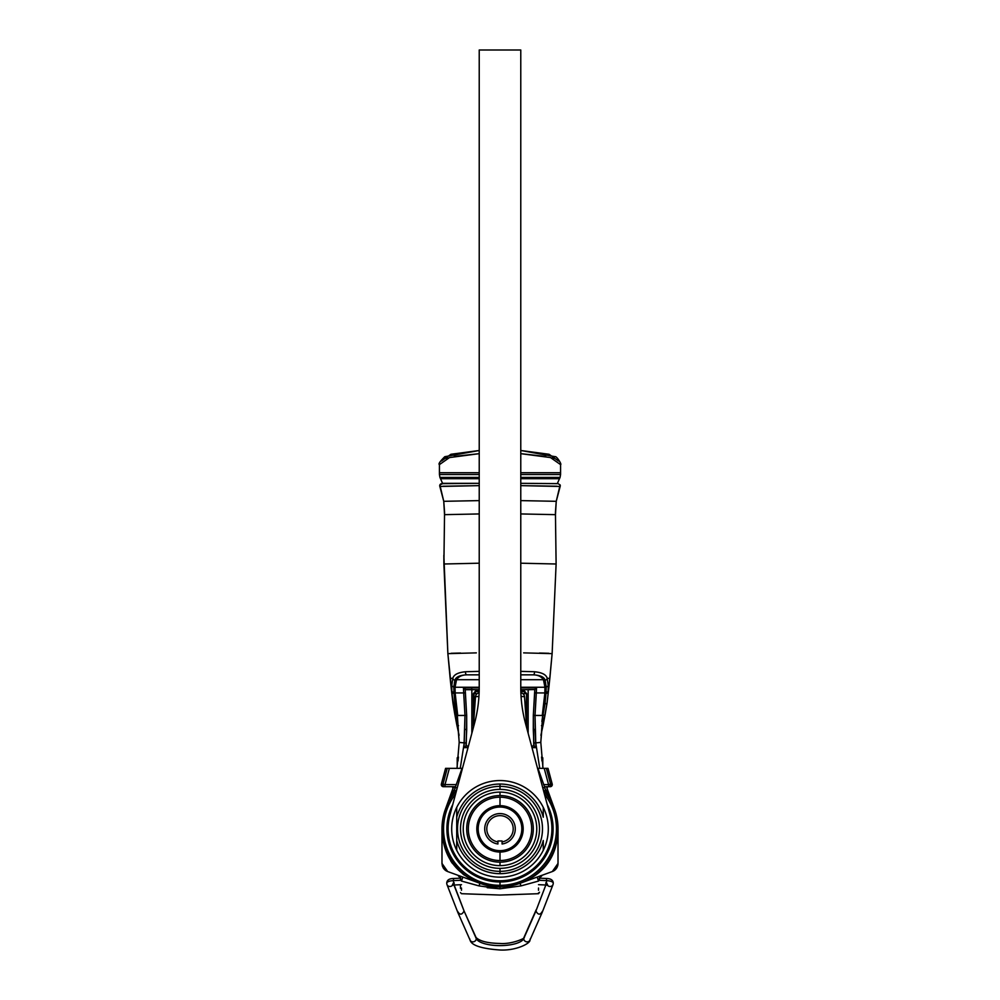 <?xml version="1.0" encoding="UTF-8"?>
<svg xmlns="http://www.w3.org/2000/svg" width="1000" height="1000" viewBox="0 0 1000 1000"><rect width="100%" height="100%" fill="white"/><g stroke="black" fill="none" stroke-linecap="round" stroke-linejoin="round"><path stroke-width="1.5" d="M439.425 472.725L439.425 464.625L439.425 472.725L479.225 472.725L439.425 472.725L439.425 474.525L439.425 472.725M558.538 461.012L549.075 454.275L520.775 450.487L555.2 456.7C556.538 455.938 562.15 464.663 560.575 464.613L560.575 472.725L560.575 464.625L550.525 457.575L520.775 453.663L545.85 456.463M520.775 472.725L560.575 472.725L560.575 474.525L560.575 472.725L520.775 472.725M454.188 456.45L479.225 453.663L449.475 457.575L439.425 464.613C438.15 464.113 439.938 461.475 444.8 456.7L479.225 450.487L450.925 454.275L441.463 461.012M520.775 474.525L560.575 474.525L560.062 477.413L560.575 474.525L520.775 474.525M439.425 474.525L479.225 474.525L439.425 474.525L439.938 477.413L439.425 474.525M544.913 474.525L552.137 474.525M557.788 477.413L525.763 477.413L557.788 477.413M520.775 477.413L560.062 477.413L559.738 478.175L560.062 477.413L520.775 477.413M439.938 477.413L479.225 477.413L439.938 477.413L440.262 478.175L439.938 477.413M442.212 477.413L474.237 477.413M520.775 478.175L559.738 478.175M440.262 478.175L479.225 478.175M442.663 483.587L440.513 478.688L442.55 483.325L479.225 483.325L441.812 483.663A2.075 2.075 21.6 0 0 439.875 484.975A2.075 2.075 -158.4 0 1 439.975 484.775M559.487 478.688L557.45 483.325L559.487 478.688L520.775 478.688M558.188 483.663L520.775 483.338L557.337 483.587M479.225 478.688L440.513 478.688M520.775 679.712L543.462 679.712L520.775 679.712M451.887 691.55L450.962 686.062L451.6 691.7L451.725 685.825L451.887 691.55L453.95 692.575L453.787 687.125L451.725 685.825L453.787 687.125L454.875 680.2C455.988 676.875 460.05 675.088 467.075 674.837A2.075 1.538 -90 0 1 465.737 671.737L479.225 671.363L465.737 671.737A2.075 1.538 90 0 0 467.075 674.837C460.05 675.088 455.988 676.875 454.875 680.2A2.075 1.775 -153.8 0 1 452.85 678.15L451.725 685.825L452.85 678.15C453.975 674.525 458.275 672.387 465.737 671.737C458.275 672.387 453.975 674.525 452.85 678.15L450.175 678.55L450.962 686.062L447.875 653.65L443.888 564L479.225 563.2L443.888 564L443.85 555.2L447.875 653.637L450.175 678.55L452.85 678.15A2.075 1.775 26.2 0 0 454.875 680.2L454 693.288L455.163 693.288L455.062 687.262L479.225 687.262L455.062 687.262L456.538 679.712L479.225 679.712L456.538 679.712C458.812 676.275 462.675 674.65 468.137 674.837L479.225 674.837M520.775 687.262L544.938 687.262L520.775 687.262M520.775 687.85L536.55 687.913L536.312 692.925L545.225 692.925L536.312 692.925L535.025 715.45L542.65 715.45L543.862 705.238L540.788 742.412L535.65 742.887L536.038 747.688L531.975 747.575L536.038 747.688L534.075 746.012L531.55 745.987M468.45 745.987L465.925 746.012L463.963 747.688L468.025 747.575L463.963 747.688L464.237 742.875L460.25 768.35L464.237 742.875L464.975 715.45L457.35 715.45L459.188 742.438L464.237 742.875L459.212 742.412L456.138 705.238L457.35 715.45L464.975 715.45L463.688 692.925L454.775 692.925L463.688 692.925L463.45 687.913L476.087 687.862M454.113 786.7L453.675 787.738L454.113 786.7M446.337 458.587L448.2 457.95M551.825 457.962L553.775 458.625M452.725 787.738L453.837 786.7M460.25 768.35L462.025 768.35L455.112 787.738L457.262 787.738M542.737 787.738L542.475 786.75L543 787.738L544.888 787.738L537.975 768.35L539.75 768.35L535.763 742.875L540.788 742.412L542.65 715.45L535.025 715.45L535.763 742.875L539.75 768.35M546.163 786.7L547.275 787.738M522.362 689.7L526.512 689.7M466.275 745.987L466.675 715.375L465.213 689.538L479.212 689.7L471.75 689.7L471.737 687.875M466.087 689.7L477.612 689.7L466.087 689.7L463.45 687.913L465.213 689.538L465.375 692.85L463.688 692.925L464.975 715.45L463.963 747.688L465.925 746.012L466.138 743L464.35 742.887L466.138 743L466.712 729.475L464.95 729.438L466.712 729.475L466.675 715.375L464.975 715.45L466.675 715.375L465.375 692.85L463.688 692.925L463.45 687.913L479.225 687.85M471.85 689.7L471.85 733.275M528.15 733.275L528.15 689.7L534.788 689.538L533.325 715.375L533.725 745.987M520.788 689.7L534.788 689.538L536.55 687.913L523.913 687.862M535.05 729.438L535.65 742.887L535.05 729.438L533.288 729.475L533.862 743L535.65 742.887L535.025 715.45L536.55 687.913L534.788 689.538L534.625 692.85L536.312 692.925L534.625 692.85L533.325 715.375L535.025 715.45L533.325 715.375L533.288 729.475L535.05 729.438M535.65 742.887L533.862 743L534.075 746.012L536.038 747.688L535.65 742.887M442.938 486.225L479.225 485.637L439.862 486.475A2.075 2.075 -158.4 0 1 439.875 484.975A2.075 2.075 21.6 0 0 439.862 486.475L443.75 501.312L439.862 486.475L440.7 486.35M559.288 486.35L560.138 486.488L556.25 501.312L555.425 512.212L556.25 501.312L560.138 486.475A2.075 2.075 -21.8 0 0 560.125 484.975A2.075 2.075 158.2 0 1 560.138 486.475L520.775 485.637L557 486.213M560.05 484.825A2.075 2.075 158.2 0 1 560.125 484.975L558.125 483.638L520.775 483.338M555.425 512.212L556.112 564L520.775 563.2L556.112 564L555.462 514.663L520.775 513.938L555.462 514.663L556.25 501.312L520.775 500.613L556.25 501.312L560.125 484.975M479.225 483.338L442.75 483.587L439.875 484.975L443.75 501.312L444.575 512.225L443.75 501.312L479.225 500.613L443.75 501.312L444.538 514.663L479.225 513.938L444.538 514.663L443.888 564L447.875 653.637L452.912 702.8A2.075 1.188 -6.9 0 0 454.975 703.737L453.95 692.575M520.775 674.837L532.925 674.837A2.075 1.538 -90 0 0 534.263 671.737C541.825 672.425 546.112 674.562 547.15 678.15C546.112 674.562 541.825 672.425 534.263 671.737A2.075 1.538 90 0 1 532.925 674.837C540.037 675.125 544.1 676.912 545.125 680.2A2.075 1.775 -26.2 0 0 547.15 678.15A2.075 1.775 153.8 0 1 545.125 680.2L546.213 687.125L548.275 685.825L546.213 687.125L546.05 692.575L548.112 691.55L546 693.288L545.125 680.2C544.1 676.912 540.037 675.125 532.925 674.837L531.862 674.837C537.312 674.65 541.175 676.275 543.462 679.712L544.938 687.262L544.837 693.288L546 693.288A2.075 1.188 3.7 0 0 548.062 692.312L548.275 685.825L547.15 678.15L549.825 678.55L552.125 653.637L556.112 564L552.125 653.637L556.112 564L555.462 514.663M451.175 653.3L460.575 653.037M476.362 652.875L447.875 653.637M552.125 653.637L549.038 686.062L552.125 653.637L523.638 652.875M539.425 653.037L548.825 653.3M534.263 671.737L520.775 671.363L534.263 671.737M541.45 725.65A2.075 1.175 9.1 0 0 543.2 724.762A2.075 1.175 9.1 0 0 543.2 724.575L547.087 702.8L549.038 686.062L548.275 685.825L548.062 692.312A2.075 1.188 -176.3 0 1 546 693.288L541.875 721.45L545.025 703.737A2.075 1.188 6.9 0 0 547.087 702.8A2.075 1.188 -173.1 0 1 545.025 703.737L546 693.288L544.837 693.288L542.275 715.45M451.938 692.312A2.075 1.188 -3.7 0 0 454 693.288A2.075 1.188 176.3 0 1 451.938 692.312L452.912 702.8L451.938 692.312M454.825 714.325A2.075 1.175 -12 0 0 454.85 714.45A2.075 1.175 -12 0 0 456.875 715.212L454 693.288L455.163 693.288L457.725 715.45M548.275 685.825L547.15 678.15L549.825 678.55L546.962 703.825M547.062 703.012L545.15 714.45A2.075 1.175 -168.4 0 1 543.125 715.225A2.075 1.175 11.6 0 0 545.15 714.45A2.075 1.175 11.6 0 0 545.175 714.325M549.038 686.062L547.087 702.8M451.725 685.825L450.962 686.062M453.038 703.812L451.6 691.7L456.8 724.575A2.075 1.175 -9.1 0 0 456.8 724.762A2.075 1.175 -9.1 0 0 458.55 725.65A2.075 1.175 170.9 0 1 456.8 724.775L454.85 714.45M456.875 715.2L454.975 703.737A2.075 1.188 173.1 0 1 452.912 702.8M540.887 735.288L543.2 724.762A2.075 1.175 -170.9 0 1 541.825 725.638M550.8 798.812L551.55 800.875M543.45 790.425A58.012 58.012 0 0 1 500 886.875L501.55 886.85L500 886.875L500 881.975A53.113 53.113 0 0 1 452.75 804.6A53.113 53.113 0 0 0 500 881.975L500 885.312A56.45 56.45 0 0 1 455.575 794.025A56.45 56.45 0 0 0 500 885.312L500 886.875L498.45 886.85L500 886.875A58.012 58.012 0 0 1 456.55 790.425A58.012 58.012 0 0 0 500 886.875L500 888.787C500 897.05 500 897.05 500 888.787C500 897.05 500 897.05 500 888.787C500 897.05 500 897.05 500 888.787L487.225 887.7L500 888.787L500 886.875A58.012 58.012 0 0 0 543.45 790.425L543.538 790.512A13.625 2.95 -34.1 0 1 544.125 790.812L546.038 790.588L544.125 790.812L543.188 789.4L546.712 794.45L547.612 794.388L547 793.288L547.825 794.375L554.325 808.487M451.95 794.375L445.487 809.013L449.663 797.725L444.338 812.5L448.638 801.025L455.4 787.738L453.963 790.588L452.3 790.288L455.875 790.812L456.812 789.4L455.875 790.812L453.963 790.588L451.95 794.375L450.85 794.262M448.312 802.513L449.35 800.562L448.312 802.513M451 797.788L452.1 796.137L451 797.788M453.288 794.45L455.875 790.812A13.625 2.95 34.1 0 1 456.463 790.512A13.625 2.95 -145.9 0 0 455.875 790.812L453.288 794.45L452.388 794.388L453.288 794.45M550.887 801L551.675 802.487L550.887 801M554.1 807.887L550.25 797.613L554.087 807.887M556.462 815.537L557.212 819.25L556.462 815.537M552.85 871.338L556.45 868.388L558.013 863.425L552.325 871.55C555.913 870.025 557.812 867.312 558.013 863.425L558.013 828.863C557.625 855.675 544.9 873.85 519.837 883.375L525.225 881.413L519.837 883.375C544.9 873.85 557.625 855.675 558.013 828.863L558.013 863.425L552.325 871.55L519.837 883.375L506.225 886.538L519.837 883.375L521.188 885.85L538.525 881.062C538.513 897.412 538.513 897.412 538.525 881.062C538.513 897.412 538.513 897.412 538.525 881.062L521.188 885.85L500 888.787L478.812 885.85L461.475 881.062C461.488 897.412 461.488 897.412 461.475 881.062C461.488 897.412 461.488 897.412 461.475 881.062L460.475 879.262C460.475 896.475 460.475 896.475 460.475 879.262L460.475 877.987L460.475 879.262C460.475 896.475 460.475 896.475 460.475 879.262L460.662 878.3L457.75 875.212M500 886.875L480.163 883.375L468.125 877.325M463.263 873.75L460.825 871.65M458.212 869.1L446.163 850.475L441.987 828.863L441.987 863.425L441.987 828.863C442.6 855.512 455.325 873.675 480.163 883.375L447.675 871.55A8.65 8.65 0 0 1 447.388 871.438M453.188 787.738L452.3 790.288M449.2 798.812L448.45 800.875M456.425 787.738L455.8 787.738M446.562 806.213L445.487 809.013L446.587 806.213M547.7 790.288L546.038 790.588L551.362 801.025L544.6 787.738L546.038 790.588L547.737 790.325L554.9 810.1M543.6 790.525A13.625 2.95 145.9 0 1 544.125 790.812L547.062 794.925M553.45 806.213L550.288 797.725M552.55 804.15L547.825 794.375L552.725 804.15L547.612 794.388L546.712 794.45M548.05 794.375L549.15 794.262M458.4 875.462L459.55 875.875L458.4 875.462M493.775 886.538L474.775 881.413L480.163 883.375L478.812 885.85L461.475 881.062L462.825 877.062L461.075 876.425L462.825 877.062L461.475 881.062L460.475 879.262M555.837 813.112L556.188 814.388M443.925 813.988L444.2 812.975M453 793.288L447.275 804.15L453 793.288M449.712 797.725L445.05 810.25M448.25 801.338L448.988 799.538M551.013 799.538L551.75 801.338M461.475 890.263L461.475 888.025M460.475 888.4L460.475 884.712L460.475 888.4M460.475 892.6L461.475 893.7L500 895.05L538.525 893.7L538.513 892.875M538.525 890.263L538.525 888.025M480.125 883.375L478.812 885.85L500 888.787L521.188 885.85L519.85 883.375L552.325 871.55A8.65 8.65 0 0 0 552.95 871.3L552.938 871.3M539.525 879.262C539.525 896.475 539.525 896.475 539.525 879.262L539.525 877.987L539.525 879.262C539.525 896.475 539.525 896.475 539.525 879.262L538.525 881.062L537.175 877.062L538.525 881.062L539.65 877.3M460.475 876.213L460.475 877.513M460.35 877.3L458.263 875.462M541.737 875.462L539.338 878.3L542.375 875.175L540.562 875.763M462.525 878.075L462.75 877.375L462.525 878.075M541.163 875.837L539.462 878.162L546.362 878.487L546.65 880.638A7.638 2.612 0 0 1 553.275 883.225A7.638 2.612 180 0 0 546.65 880.638L546.062 885.013L546.65 880.638L539.05 880.288L546.65 880.638L546.362 878.487C550.812 878.538 553.125 880.125 553.275 883.225L553.013 884.613A3.275 3.05 21.3 0 0 553.2 883.575A3.275 3.05 -158.7 0 1 547.4 885.188A3.275 3.05 21.3 0 0 553.013 884.613L542.212 912.337M458.275 875.475L459.438 875.763L460.475 877.987M446.75 871.15A8.65 8.65 0 0 1 444.35 869.362M442 863.988L443.55 868.388A8.65 8.65 0 0 0 444.2 869.2A8.65 8.65 0 0 1 443 867.487L447.675 871.55L479.9 883.275M441.987 863.425L447.675 871.55L441.987 863.425L442.537 866.475M557.962 864.425A8.65 8.65 0 0 1 557.775 865.45M557.45 866.488A8.65 8.65 0 0 1 557.1 867.3M553.125 871.213A8.65 8.65 0 0 0 557 867.487A8.65 8.65 0 0 1 555.8 869.2M464.338 875.15L462.912 874.087M452.5 863.512L450.8 861.05M442.25 865.55L443.55 868.388L447.675 871.55M442.2 833.863L442.3 834.912M445.037 847.425L445.575 848.938M461.075 871.875L461.763 872.487M474.137 880.788L475.05 881.237M554.487 808.938L555.075 810.612M483.963 884.613L482.575 884.2L483.963 884.613M445.763 870.575L443.55 868.388A8.65 8.65 0 0 0 444.2 869.2M444.675 868.162A7.612 7.612 0 0 1 444.15 867.4A7.612 7.612 0 0 0 444.675 868.162M514.75 883.888A1.037 1.037 -84.7 0 0 516.038 884.613A1.037 1.037 -84.7 0 1 514.75 883.888M555.85 867.4A7.612 7.612 0 0 1 555.325 868.162A7.612 7.612 0 0 0 555.85 867.4M542.788 766.938C542.788 755.2 542.788 755.2 542.788 766.938L542.788 757.837L541.987 757.025L541.987 761.012L541.562 757.025M457.212 766.938C457.212 755.2 457.212 755.2 457.212 766.938L457.212 757.837L458.013 757.025L458.013 761.012L458.438 757.025M523.862 691.575L520.825 691.575L523.862 691.575L526.013 693.65L522.85 693.65L526.013 693.65L523.862 691.575L524.362 690.875L520.812 690.875L524.362 690.875L523.862 691.575M479.175 691.575L476.138 691.575L473.988 693.65L473.988 718.012L473.988 693.65L477.15 693.65L473.988 693.65L476.138 691.575L475.637 690.875L473.4 693.65L473.4 726.363L473.4 693.65L475.637 690.875L479.188 690.875L475.637 690.875L479.175 691.575M526.013 718.012L526.6 693.65L524.362 690.875L526.6 693.65L526.6 726.363L526.6 693.65L526.013 718.012M524.663 698.863L524.5 696.675A4.15 4.15 90 0 0 520.875 692.85A4.15 4.15 -30.2 0 1 524.5 696.675L524.5 696.675A4.15 4.15 90 0 0 520.875 692.85A4.15 4.15 -30.2 0 1 524.5 696.675L526.337 722.625M526.712 727.938L524.5 696.675L521.062 696.438L524.5 696.675L526.712 727.938M473.6 723.587L475.5 696.675A4.15 4.15 0 0 1 479.125 692.85A4.15 4.15 0 0 0 475.5 696.675L478.938 696.438L475.5 696.675L473.638 723.05M445.588 768.35L441.375 784.087L445.575 768.35L462.025 768.35L449.363 768.35L445 784.613L456.438 784.613L445 784.613L445 786.7L443.375 786.7A2.075 2.062 -90 0 1 441.375 784.087L441.375 784.087A2.075 2.062 90 0 0 443.375 786.7L445 786.7A2.075 2.062 -90 0 1 443 784.087L447.225 768.35L445.588 768.35L441.362 784.075L443 784.087A2.075 2.062 90 0 0 445 786.7L445 784.613L443 784.087L445 784.613L449.363 768.35L447.225 768.35L443 784.087L441.375 784.087L443.375 786.7M550.2 786.7L548.575 786.7L550.2 786.7L552.212 784.075L550.575 784.087L546.35 768.35L544.212 768.35L548.575 784.613L543.562 784.613L548.575 784.613L544.212 768.35L537.975 768.35L547.987 768.35L546.35 768.35L550.575 784.087A2.075 2.062 90 0 1 548.575 786.7L544.438 786.7L548.575 786.7L548.575 784.613L548.575 786.7A2.075 2.062 -90 0 0 550.575 784.087L548.575 784.613L552.2 784.087L547.987 768.35L552.212 784.075A2.075 2.062 90 0 1 550.2 786.7A2.075 2.062 -90 0 0 552.2 784.087L548 768.35M455.562 786.7L445 786.7L455.562 786.7M460.95 880.288L453.35 880.638L453.638 878.487L453.35 880.638L460.95 880.288M454.162 885L464.075 910.987L453.95 885.013L453.35 880.638L453.938 885.013L454.212 882.862M452.6 885.188A3.275 3.05 158.7 0 1 446.987 884.613A3.275 3.05 -21.3 0 0 452.6 885.188M446.8 883.575A7.638 2.612 0 0 1 446.725 883.225A7.638 2.612 0 0 1 453.35 880.638A7.638 2.612 180 0 0 446.725 883.225A7.638 2.612 180 0 0 446.8 883.575A3.275 3.05 -21.3 0 0 446.987 884.613L446.725 883.225C446.875 880.125 449.188 878.538 453.638 878.487L460.538 878.162M461.488 884.675L453.938 885.013L464.075 910.987C461.912 915.062 459.762 915.163 457.6 911.3C459.762 915.163 461.912 915.062 464.075 910.987L476.287 938.637A3.275 3.038 156.2 0 1 470.062 940.125A3.275 3.038 -23.8 0 0 476.287 938.637L464.075 910.987L476.037 937.475A3.275 3.038 156.2 0 1 476.287 938.637A3.275 3.038 -23.8 0 0 476.037 937.475C479.762 941.2 487.713 943.2 499.9 943.462C512.288 944.513 526.85 937.5 523.962 937.475A3.275 3.038 23.8 0 0 523.713 938.637A23.988 8.2 0 0 1 500 945.612A23.988 8.2 0 0 1 476.287 938.637A23.988 8.2 180 0 0 500 945.612A23.988 8.2 180 0 0 523.713 938.637A3.275 3.038 23.8 0 0 529.938 940.125A3.275 3.038 23.8 0 0 530.188 938.962M469.812 938.962A3.275 3.038 -23.8 0 0 470.062 940.125L457.837 912.463M542.163 912.463L529.938 940.125A3.275 3.038 -156.2 0 1 523.713 938.637L535.925 910.987C538.088 915.062 540.237 915.163 542.4 911.3C540.237 915.163 538.088 915.062 535.925 910.987L545.837 885M545.788 882.862L546.062 885.013L547.775 885.312L546.725 883.225M536.163 909.837L523.713 938.637A3.275 3.038 -156.2 0 1 523.962 937.475L536.163 909.837M496.962 886.8L495.45 886.7M495.688 886.712L496.975 886.8M503.038 886.8L504.538 886.7M504.312 886.712L503.025 886.8M500 885.312A56.45 56.45 0 0 0 544.425 794.025A56.45 56.45 0 0 1 500 885.312M500 881.975A53.113 53.113 0 0 0 547.25 804.6A53.113 53.113 0 0 1 500 881.975L500 880.775L500 881.975M451.912 796.413L452.488 795.562L451.9 796.413M547.513 795.575L548.1 796.413M500 862.163A33.3 33.3 0 0 0 533.3 828.863A33.3 33.3 0 0 0 500 795.562A33.3 33.3 0 0 0 466.7 828.863A33.3 33.3 0 0 0 500 862.163A33.3 33.3 0 0 0 533.3 828.863A33.3 33.3 0 0 0 500 795.562L500 792.1A36.763 36.763 0 0 1 536.763 828.863A36.763 36.763 0 0 1 500 865.625L500 862.163L500 865.625A36.763 36.763 0 0 1 463.237 828.863A36.763 36.763 0 0 1 500 792.1L500 795.562A33.3 33.3 0 0 0 466.7 828.863A33.3 33.3 0 0 0 500 862.163M456.725 850.3L456.725 840.512A44.812 44.812 0 0 0 543.275 840.512L543.275 850.3A48.288 48.288 0 0 0 500 780.562A48.288 48.288 0 0 0 456.725 850.3A48.288 48.288 0 0 0 543.275 850.3A48.288 48.288 0 0 1 456.725 850.3L456.725 807.425A48.288 48.288 0 0 1 543.275 807.425L543.275 817.212A44.812 44.812 0 0 0 456.725 817.212L456.725 807.425M456.725 840.512L456.725 817.212A44.812 44.812 0 0 1 500 784.05L500 786.363A42.488 42.488 0 0 0 457.512 828.863A42.488 42.488 0 0 0 500 871.35L500 873.662A44.812 44.812 0 0 1 456.725 840.512M543.275 850.3L543.275 840.512A44.812 44.812 0 0 1 500 873.662L500 871.35A42.488 42.488 0 0 0 542.487 828.863A42.488 42.488 0 0 0 500 786.363L500 784.05A44.812 44.812 0 0 1 543.275 817.212L543.275 807.425M500 868.35A39.5 39.5 0 0 0 539.5 828.863A39.5 39.5 0 0 0 500 789.362L500 786.363A42.488 42.488 0 0 1 542.487 828.863A42.488 42.488 0 0 1 500 871.35L500 868.35A39.5 39.5 0 0 1 460.5 828.863A39.5 39.5 0 0 1 500 789.362A39.5 39.5 0 0 1 539.5 828.863A39.5 39.5 0 0 1 500 868.35L500 871.35A42.488 42.488 0 0 1 457.512 828.863A42.488 42.488 0 0 1 500 786.363L500 789.362A39.5 39.5 0 0 0 460.5 828.863A39.5 39.5 0 0 0 500 868.35M500 797.188L500 805.662L500 797.188A31.675 31.675 0 0 1 531.675 828.863A31.675 31.675 0 0 1 500 860.525A31.675 31.675 0 0 1 468.325 828.863A31.675 31.675 0 0 1 500 797.188M500 852.05L500 860.525L500 852.05A23.188 23.188 0 0 1 476.812 828.863A23.188 23.188 0 0 1 500 805.662A23.188 23.188 0 0 1 523.188 828.863L521.812 828.863A21.812 21.812 0 0 0 500 807.05A21.812 21.812 0 0 0 478.188 828.863A21.812 21.812 0 0 0 500 850.662A21.812 21.812 0 0 0 521.812 828.863A21.812 21.812 0 0 0 500 807.05A21.812 21.812 0 0 0 478.188 828.863L476.812 828.863L478.188 828.863A21.812 21.812 0 0 0 500 850.662A21.812 21.812 0 0 0 521.812 828.863L523.188 828.863A23.188 23.188 0 0 1 500 852.05A23.188 23.188 0 0 0 523.188 828.863A23.188 23.188 0 0 0 500 805.662A23.188 23.188 0 0 0 476.812 828.863A23.188 23.188 0 0 0 500 852.05M502.075 840.975L497.925 840.975L497.925 841.9A13.2 13.2 0 0 1 488.925 821.663A13.2 13.2 0 0 1 511.075 821.663A13.2 13.2 0 0 1 502.075 841.9L502.075 840.975L497.925 840.975M497.925 844A15.288 15.288 0 0 1 487.125 820.625A15.288 15.288 0 0 1 512.875 820.625A15.288 15.288 0 0 1 502.075 844L502.075 841.9A13.2 13.2 0 0 0 511.075 821.663A13.2 13.2 0 0 0 488.925 821.663A13.2 13.2 0 0 0 497.925 841.9L497.925 844M520.775 50L520.775 687.525A138.463 138.463 0 0 0 525.487 723.363L550.15 815.413A51.925 51.925 0 0 1 500 880.775A51.925 51.925 0 0 1 449.85 815.413L474.513 723.363A138.463 138.463 0 0 0 479.225 687.525L479.225 50L520.775 50L520.775 687.525A138.463 138.463 0 0 0 525.487 723.363L550.15 815.413A51.925 51.925 0 0 1 500 880.775A51.925 51.925 0 0 1 449.85 815.413L474.513 723.363A138.463 138.463 0 0 0 479.225 687.525L479.225 50L520.775 50M459.188 742.438L456.987 768.35M452.987 786.7L452.7 787.738M547.3 787.738L547.013 786.7M543.013 768.35L540.812 742.438M444.575 512.225L444.538 514.663M454.837 714.45L452.938 703.012M456.8 724.762L459.113 735.288M545.15 714.463L543.2 724.762M452.262 790.325L445.487 809.013M546.812 787.738L547.737 790.325M538.525 893.7L539.525 892.25M457.788 875.238L458.462 875.475M486.037 885.163L482.575 884.2M513.112 885.375L511.1 885.8M459.925 876.825L458.925 875.9M554.237 870.575L557.75 865.562M453.938 885.013L452.225 885.312L453.275 883.225M446.987 884.613L457.788 912.337M529.938 940.125C530.638 943.188 516.3 950.888 499.888 950C481.425 948.662 471.488 945.375 470.062 940.125M538.513 884.675L546.062 885.013"/></g></svg>
